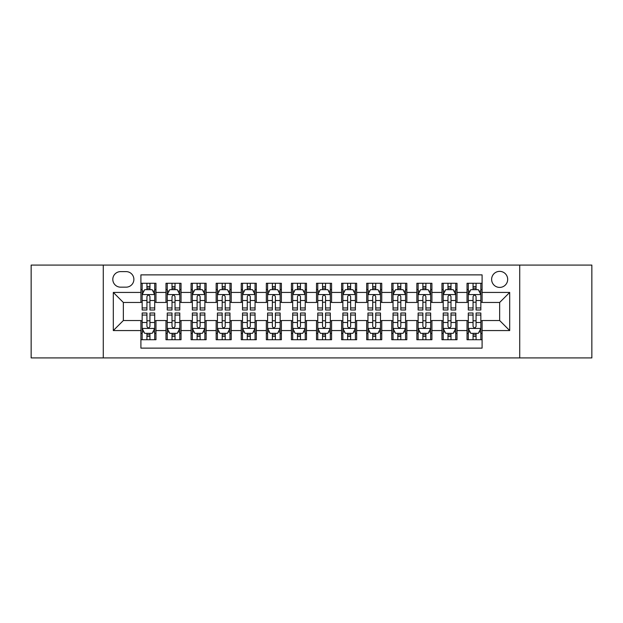 <?xml version="1.0" encoding="UTF-8"?>
<svg xmlns="http://www.w3.org/2000/svg" width="623" height="623" viewBox="0 0 623 623"><rect width="100%" height="100%" fill="white"/><g stroke="black" fill="none" stroke-linecap="round" stroke-linejoin="round"><path stroke-width="0.93" d="M499.654 271.363A8.029 8.029 0 0 0 491.625 279.392A8.029 8.029 0 0 0 499.654 287.413A8.029 8.029 0 0 0 507.683 279.392A8.029 8.029 0 0 0 499.654 271.363M519.722 357.914L591.85 357.914L591.85 265.087L519.722 265.087L519.722 357.914L103.278 357.914L103.278 265.087L31.15 265.087L31.15 357.914L103.278 357.914M482.093 283.278L467.04 283.278L467.04 292.436L457.009 292.436L457.009 302.466L467.04 302.466L467.04 292.436M457.009 292.436L457.009 283.278L441.956 283.278L441.956 292.436L431.918 292.436L431.918 302.466L441.956 302.466L441.956 292.436M431.918 292.436L431.918 283.278L416.865 283.278L416.865 292.436L406.835 292.436L406.835 302.466L416.865 302.466L416.865 292.436M406.835 292.436L406.835 283.278L391.781 283.278L391.781 292.436L381.743 292.436L381.743 302.466L391.781 302.466L391.781 292.436M381.743 292.436L381.743 283.278L366.69 283.278L366.69 292.436L356.66 292.436L356.66 302.466L366.69 302.466L366.69 292.436M356.66 292.436L356.66 283.278L341.606 283.278L341.606 292.436L331.568 292.436L331.568 302.466L341.606 302.466L341.606 292.436M331.568 292.436L331.568 283.278L316.515 283.278L316.515 292.436L306.485 292.436L306.485 302.466L316.515 302.466L316.515 292.436M306.485 292.436L306.485 283.278L291.432 283.278L291.432 292.436L281.394 292.436L281.394 302.466L291.432 302.466L291.432 292.436M281.394 292.436L281.394 283.278L266.34 283.278L266.34 292.436L256.31 292.436L256.31 302.466L266.34 302.466L266.34 292.436M256.31 292.436L256.31 283.278L241.257 283.278L241.257 292.436L231.219 292.436L231.219 302.466L241.257 302.466L241.257 292.436M231.219 292.436L231.219 283.278L216.165 283.278L216.165 292.436L206.135 292.436L206.135 302.466L216.165 302.466L216.165 292.436M206.135 292.436L206.135 283.278L191.082 283.278L191.082 292.436L181.044 292.436L181.044 302.466L191.082 302.466L191.082 292.436M181.044 292.436L181.044 283.278L165.991 283.278L165.991 302.466L155.96 302.466L155.96 283.278L140.907 283.278M140.907 339.722L155.96 339.722L155.96 320.534L165.991 320.534L165.991 339.722L181.044 339.722L181.044 320.534L191.082 320.534L191.082 330.564L181.044 330.564M191.082 330.564L191.082 339.722L206.135 339.722L206.135 320.534L216.165 320.534L216.165 330.564L206.135 330.564M216.165 330.564L216.165 339.722L231.219 339.722L231.219 320.534L241.257 320.534L241.257 330.564L231.219 330.564M241.257 330.564L241.257 339.722L256.31 339.722L256.31 320.534L266.34 320.534L266.34 330.564L256.31 330.564M266.34 330.564L266.34 339.722L281.394 339.722L281.394 320.534L291.432 320.534L291.432 330.564L281.394 330.564M291.432 330.564L291.432 339.722L306.485 339.722L306.485 320.534L316.515 320.534L316.515 330.564L306.485 330.564M316.515 330.564L316.515 339.722L331.568 339.722L331.568 320.534L341.606 320.534L341.606 330.564L331.568 330.564M341.606 330.564L341.606 339.722L356.66 339.722L356.66 320.534L366.69 320.534L366.69 330.564L356.66 330.564M366.69 330.564L366.69 339.722L381.743 339.722L381.743 320.534L391.781 320.534L391.781 330.564L381.743 330.564M391.781 330.564L391.781 339.722L406.835 339.722L406.835 320.534L416.865 320.534L416.865 330.564L406.835 330.564M416.865 330.564L416.865 339.722L431.918 339.722L431.918 320.534L441.956 320.534L441.956 330.564L431.918 330.564M441.956 330.564L441.956 339.722L457.009 339.722L457.009 320.534L467.04 320.534L467.04 330.564L457.009 330.564M120.589 287.164L126.103 287.164A7.78 7.78 0 0 0 133.883 279.392A7.78 7.78 0 0 0 126.103 271.612L120.589 271.612A7.78 7.78 0 0 0 112.81 279.392A7.78 7.78 0 0 0 120.589 287.164M519.722 265.087L103.278 265.087M482.093 292.436L482.093 274.875L140.907 274.875L140.907 302.466L123.346 302.466L123.346 320.534L140.907 320.534L140.907 348.125L482.093 348.125L482.093 320.534L499.654 320.534L499.654 302.466L482.093 302.466L482.093 292.436L509.692 292.436L509.692 330.564L482.093 330.564M140.907 330.564L113.308 330.564L113.308 292.436L140.907 292.436M467.04 330.564L467.04 339.722L482.093 339.722M140.907 289.547L142.161 289.547M146.927 289.547L149.941 289.547M154.706 289.547L155.96 289.547M140.907 302.217L142.161 302.217M146.927 302.217L149.941 302.217M154.706 302.217L155.96 302.217M140.907 320.783L142.161 320.783M146.927 320.783L149.941 320.783M154.706 320.783L155.96 320.783M140.907 333.453L142.161 333.453M146.927 333.453L149.941 333.453M154.706 333.453L155.96 333.453M165.991 302.217L167.252 302.217M172.018 302.217L175.024 302.217M179.79 302.217L181.044 302.217M165.991 289.547L167.252 289.547M172.018 289.547L175.024 289.547M179.79 289.547L181.044 289.547M165.991 320.783L167.252 320.783M172.018 320.783L175.024 320.783M179.79 320.783L181.044 320.783M165.991 333.453L167.252 333.453M172.018 333.453L175.024 333.453M179.79 333.453L181.044 333.453M191.082 320.783L192.336 320.783M197.102 320.783L200.115 320.783M204.881 320.783L206.135 320.783M191.082 333.453L192.336 333.453M197.102 333.453L200.115 333.453M204.881 333.453L206.135 333.453M191.082 289.547L192.336 289.547M197.102 289.547L200.115 289.547M204.881 289.547L206.135 289.547M191.082 302.217L192.336 302.217M197.102 302.217L200.115 302.217M204.881 302.217L206.135 302.217M216.165 320.783L217.419 320.783M222.193 320.783L225.199 320.783M229.965 320.783L231.219 320.783M216.165 333.453L217.419 333.453M222.193 333.453L225.199 333.453M229.965 333.453L231.219 333.453M216.165 289.547L217.419 289.547M222.193 289.547L225.199 289.547M229.965 289.547L231.219 289.547M216.165 302.217L217.419 302.217M222.193 302.217L225.199 302.217M229.965 302.217L231.219 302.217M241.257 320.783L242.511 320.783M247.276 320.783L250.29 320.783M255.056 320.783L256.31 320.783M241.257 333.453L242.511 333.453M247.276 333.453L250.29 333.453M255.056 333.453L256.31 333.453M241.257 289.547L242.511 289.547M247.276 289.547L250.29 289.547M255.056 289.547L256.31 289.547M241.257 302.217L242.511 302.217M247.276 302.217L250.29 302.217M255.056 302.217L256.31 302.217M266.34 320.783L267.594 320.783M272.36 320.783L275.374 320.783M280.14 320.783L281.394 320.783M266.34 333.453L267.594 333.453M272.36 333.453L275.374 333.453M280.14 333.453L281.394 333.453M266.34 289.547L267.594 289.547M272.36 289.547L275.374 289.547M280.14 289.547L281.394 289.547M266.34 302.217L267.594 302.217M272.36 302.217L275.374 302.217M280.14 302.217L281.394 302.217M291.432 320.783L292.685 320.783M297.451 320.783L300.465 320.783M305.231 320.783L306.485 320.783M291.432 333.453L292.685 333.453M297.451 333.453L300.465 333.453M305.231 333.453L306.485 333.453M291.432 289.547L292.685 289.547M297.451 289.547L300.465 289.547M305.231 289.547L306.485 289.547M291.432 302.217L292.685 302.217M297.451 302.217L300.465 302.217M305.231 302.217L306.485 302.217M316.515 320.783L317.769 320.783M322.535 320.783L325.549 320.783M330.315 320.783L331.568 320.783M316.515 333.453L317.769 333.453M322.535 333.453L325.549 333.453M330.315 333.453L331.568 333.453M316.515 289.547L317.769 289.547M322.535 289.547L325.549 289.547M330.315 289.547L331.568 289.547M316.515 302.217L317.769 302.217M322.535 302.217L325.549 302.217M330.315 302.217L331.568 302.217M341.606 320.783L342.86 320.783M347.626 320.783L350.64 320.783M355.406 320.783L356.66 320.783M341.606 333.453L342.86 333.453M347.626 333.453L350.64 333.453M355.406 333.453L356.66 333.453M341.606 289.547L342.86 289.547M347.626 289.547L350.64 289.547M355.406 289.547L356.66 289.547M341.606 302.217L342.86 302.217M347.626 302.217L350.64 302.217M355.406 302.217L356.66 302.217M366.69 320.783L367.944 320.783M372.71 320.783L375.724 320.783M380.489 320.783L381.743 320.783M366.69 333.453L367.944 333.453M372.71 333.453L375.724 333.453M380.489 333.453L381.743 333.453M366.69 289.547L367.944 289.547M372.71 289.547L375.724 289.547M380.489 289.547L381.743 289.547M366.69 302.217L367.944 302.217M372.71 302.217L375.724 302.217M380.489 302.217L381.743 302.217M391.781 320.783L393.035 320.783M397.801 320.783L400.807 320.783M405.581 320.783L406.835 320.783M391.781 333.453L393.035 333.453M397.801 333.453L400.807 333.453M405.581 333.453L406.835 333.453M391.781 289.547L393.035 289.547M397.801 289.547L400.807 289.547M405.581 289.547L406.835 289.547M391.781 302.217L393.035 302.217M397.801 302.217L400.807 302.217M405.581 302.217L406.835 302.217M416.865 320.783L418.119 320.783M422.885 320.783L425.898 320.783M430.664 320.783L431.918 320.783M416.865 333.453L418.119 333.453M422.885 333.453L425.898 333.453M430.664 333.453L431.918 333.453M416.865 289.547L418.119 289.547M422.885 289.547L425.898 289.547M430.664 289.547L431.918 289.547M416.865 302.217L418.119 302.217M422.885 302.217L425.898 302.217M430.664 302.217L431.918 302.217M441.956 320.783L443.21 320.783M447.976 320.783L450.982 320.783M455.748 320.783L457.009 320.783M441.956 333.453L443.21 333.453M447.976 333.453L450.982 333.453M455.748 333.453L457.009 333.453M441.956 289.547L443.21 289.547M447.976 289.547L450.982 289.547M455.748 289.547L457.009 289.547M441.956 302.217L443.21 302.217M447.976 302.217L450.982 302.217M455.748 302.217L457.009 302.217M467.04 320.783L468.294 320.783M473.059 320.783L476.073 320.783M480.839 320.783L482.093 320.783M467.04 333.453L468.294 333.453M473.059 333.453L476.073 333.453M480.839 333.453L482.093 333.453M467.04 289.547L468.294 289.547M473.059 289.547L476.073 289.547M480.839 289.547L482.093 289.547M467.04 302.217L468.294 302.217M473.059 302.217L476.073 302.217M480.839 302.217L482.093 302.217M123.346 302.466L113.308 292.436M123.346 320.534L113.308 330.564M509.692 292.436L499.654 302.466M509.692 330.564L499.654 320.534M149.941 286.541L146.927 286.541M154.706 307.949L149.941 307.949L149.941 309.997L154.706 309.997L154.706 294.695L152.199 289.672L144.668 289.672L142.161 294.695L142.161 309.997L146.927 309.997L146.927 307.949L142.161 307.949M142.161 294.695L142.161 283.278M154.706 294.695L154.706 283.278M146.927 289.672L146.927 283.278M149.941 283.278L149.941 289.672M149.941 307.949L149.941 296.571C148.936 294.64 147.931 294.64 146.927 296.571L146.927 307.949M146.927 336.459L149.941 336.459M142.161 315.051L146.927 315.051L146.927 313.003L142.161 313.003L142.161 328.305L144.668 333.328L152.199 333.328L154.706 328.305L154.706 313.003L149.941 313.003L149.941 315.051L154.706 315.051M154.706 328.305L154.706 339.722M142.161 328.305L142.161 339.722M149.941 333.328L149.941 339.722M146.927 339.722L146.927 333.328M146.927 315.051L146.927 326.429C147.931 328.36 148.936 328.36 149.941 326.429L149.941 315.051M175.024 286.541L172.018 286.541M179.79 307.949L175.024 307.949L175.024 309.997L179.79 309.997L179.79 294.695L177.282 289.672L169.76 289.672L167.252 294.695L167.252 309.997L172.018 309.997L172.018 307.949L167.252 307.949M167.252 294.695L167.252 283.278M179.79 294.695L179.79 283.278M172.018 289.672L172.018 283.278M175.024 283.278L175.024 289.672M175.024 307.949L175.024 296.571C174.019 294.64 173.023 294.64 172.018 296.571L172.018 307.949M200.115 286.541L197.102 286.541M204.881 307.949L200.115 307.949L200.115 309.997L204.881 309.997L204.881 294.695L202.374 289.672L194.843 289.672L192.336 294.695L192.336 309.997L197.102 309.997L197.102 307.949L192.336 307.949M192.336 294.695L192.336 283.278M204.881 294.695L204.881 283.278M197.102 289.672L197.102 283.278M200.115 283.278L200.115 289.672M200.115 307.949L200.115 296.571C199.111 294.64 198.106 294.64 197.102 296.571L197.102 307.949M225.199 286.541L222.193 286.541M229.965 307.949L225.199 307.949L225.199 309.997L229.965 309.997L229.965 294.695L227.457 289.672L219.935 289.672L217.419 294.695L217.419 309.997L222.193 309.997L222.193 307.949L217.419 307.949M217.419 294.695L217.419 283.278M229.965 294.695L229.965 283.278M222.193 289.672L222.193 283.278M225.199 283.278L225.199 289.672M225.199 307.949L225.199 296.571C224.194 294.64 223.198 294.64 222.193 296.571L222.193 307.949M250.29 286.541L247.276 286.541M255.056 307.949L250.29 307.949L250.29 309.997L255.056 309.997L255.056 294.695L252.549 289.672L245.018 289.672L242.511 294.695L242.511 309.997L247.276 309.997L247.276 307.949L242.511 307.949M242.511 294.695L242.511 283.278M255.056 294.695L255.056 283.278M247.276 289.672L247.276 283.278M250.29 283.278L250.29 289.672M250.29 307.949L250.29 296.571C249.286 294.64 248.281 294.64 247.276 296.571L247.276 307.949M172.018 336.459L175.024 336.459M167.252 315.051L172.018 315.051L172.018 313.003L167.252 313.003L167.252 328.305L169.76 333.328L177.282 333.328L179.79 328.305L179.79 313.003L175.024 313.003L175.024 315.051L179.79 315.051M179.79 328.305L179.79 339.722M167.252 328.305L167.252 339.722M175.024 333.328L175.024 339.722M172.018 339.722L172.018 333.328M172.018 315.051L172.018 326.429C173.015 328.36 174.019 328.36 175.024 326.429L175.024 315.051M197.102 336.459L200.115 336.459M192.336 315.051L197.102 315.051L197.102 313.003L192.336 313.003L192.336 328.305L194.843 333.328L202.374 333.328L204.881 328.305L204.881 313.003L200.115 313.003L200.115 315.051L204.881 315.051M204.881 328.305L204.881 339.722M192.336 328.305L192.336 339.722M200.115 333.328L200.115 339.722M197.102 339.722L197.102 333.328M197.102 315.051L197.102 326.429C198.106 328.36 199.111 328.36 200.115 326.429L200.115 315.051M222.193 336.459L225.199 336.459M217.419 315.051L222.193 315.051L222.193 313.003L217.419 313.003L217.419 328.305L219.935 333.328L227.457 333.328L229.965 328.305L229.965 313.003L225.199 313.003L225.199 315.051L229.965 315.051M229.965 328.305L229.965 339.722M217.419 328.305L217.419 339.722M225.199 333.328L225.199 339.722M222.193 339.722L222.193 333.328M222.193 315.051L222.193 326.429C223.19 328.36 224.194 328.36 225.199 326.429L225.199 315.051M247.276 336.459L250.29 336.459M242.511 315.051L247.276 315.051L247.276 313.003L242.511 313.003L242.511 328.305L245.018 333.328L252.549 333.328L255.056 328.305L255.056 313.003L250.29 313.003L250.29 315.051L255.056 315.051M255.056 328.305L255.056 339.722M242.511 328.305L242.511 339.722M250.29 333.328L250.29 339.722M247.276 339.722L247.276 333.328M247.276 315.051L247.276 326.429C248.281 328.36 249.286 328.36 250.29 326.429L250.29 315.051M275.374 286.541L272.36 286.541M280.14 307.949L275.374 307.949L275.374 309.997L280.14 309.997L280.14 294.695L277.632 289.672L270.109 289.672L267.594 294.695L267.594 309.997L272.36 309.997L272.36 307.949L267.594 307.949M267.594 294.695L267.594 283.278M280.14 294.695L280.14 283.278M272.36 289.672L272.36 283.278M275.374 283.278L275.374 289.672M275.374 307.949L275.374 296.571C274.369 294.64 273.372 294.64 272.36 296.571L272.36 307.949M272.36 336.459L275.374 336.459M267.594 315.051L272.36 315.051L272.36 313.003L267.594 313.003L267.594 328.305L270.109 333.328L277.632 333.328L280.14 328.305L280.14 313.003L275.374 313.003L275.374 315.051L280.14 315.051M280.14 328.305L280.14 339.722M267.594 328.305L267.594 339.722M275.374 333.328L275.374 339.722M272.36 339.722L272.36 333.328M272.36 315.051L272.36 326.429C273.365 328.36 274.369 328.36 275.374 326.429L275.374 315.051M300.465 286.541L297.451 286.541M305.231 307.949L300.465 307.949L300.465 309.997L305.231 309.997L305.231 294.695L302.716 289.672L295.193 289.672L292.685 294.695L292.685 309.997L297.451 309.997L297.451 307.949L292.685 307.949M292.685 294.695L292.685 283.278M305.231 294.695L305.231 283.278M297.451 289.672L297.451 283.278M300.465 283.278L300.465 289.672M300.465 307.949L300.465 296.571C299.461 294.64 298.456 294.64 297.451 296.571L297.451 307.949M297.451 336.459L300.465 336.459M292.685 315.051L297.451 315.051L297.451 313.003L292.685 313.003L292.685 328.305L295.193 333.328L302.716 333.328L305.231 328.305L305.231 313.003L300.465 313.003L300.465 315.051L305.231 315.051M305.231 328.305L305.231 339.722M292.685 328.305L292.685 339.722M300.465 333.328L300.465 339.722M297.451 339.722L297.451 333.328M297.451 315.051L297.451 326.429C298.456 328.36 299.461 328.36 300.465 326.429L300.465 315.051M325.549 286.541L322.535 286.541M330.315 307.949L325.549 307.949L325.549 309.997L330.315 309.997L330.315 294.695L327.807 289.672L320.284 289.672L317.769 294.695L317.769 309.997L322.535 309.997L322.535 307.949L317.769 307.949M317.769 294.695L317.769 283.278M330.315 294.695L330.315 283.278M322.535 289.672L322.535 283.278M325.549 283.278L325.549 289.672M325.549 307.949L325.549 296.571C324.544 294.64 323.539 294.64 322.535 296.571L322.535 307.949M322.535 336.459L325.549 336.459M317.769 315.051L322.535 315.051L322.535 313.003L317.769 313.003L317.769 328.305L320.284 333.328L327.807 333.328L330.315 328.305L330.315 313.003L325.549 313.003L325.549 315.051L330.315 315.051M330.315 328.305L330.315 339.722M317.769 328.305L317.769 339.722M325.549 333.328L325.549 339.722M322.535 339.722L322.535 333.328M322.535 315.051L322.535 326.429C323.539 328.36 324.544 328.36 325.549 326.429L325.549 315.051M350.64 286.541L347.626 286.541M355.406 307.949L350.64 307.949L350.64 309.997L355.406 309.997L355.406 294.695L352.891 289.672L345.368 289.672L342.86 294.695L342.86 309.997L347.626 309.997L347.626 307.949L342.86 307.949M342.86 294.695L342.86 283.278M355.406 294.695L355.406 283.278M347.626 289.672L347.626 283.278M350.64 283.278L350.64 289.672M350.64 307.949L350.64 296.571C349.635 294.64 348.631 294.64 347.626 296.571L347.626 307.949M347.626 336.459L350.64 336.459M342.86 315.051L347.626 315.051L347.626 313.003L342.86 313.003L342.86 328.305L345.368 333.328L352.891 333.328L355.406 328.305L355.406 313.003L350.64 313.003L350.64 315.051L355.406 315.051M355.406 328.305L355.406 339.722M342.86 328.305L342.86 339.722M350.64 333.328L350.64 339.722M347.626 339.722L347.626 333.328M347.626 315.051L347.626 326.429C348.631 328.36 349.628 328.36 350.64 326.429L350.64 315.051M375.724 286.541L372.71 286.541M380.489 307.949L375.724 307.949L375.724 309.997L380.489 309.997L380.489 294.695L377.982 289.672L370.451 289.672L367.944 294.695L367.944 309.997L372.71 309.997L372.71 307.949L367.944 307.949M367.944 294.695L367.944 283.278M380.489 294.695L380.489 283.278M372.71 289.672L372.71 283.278M375.724 283.278L375.724 289.672M375.724 307.949L375.724 296.571C374.719 294.64 373.714 294.64 372.71 296.571L372.71 307.949M400.807 286.541L397.801 286.541M405.581 307.949L400.807 307.949L400.807 309.997L405.581 309.997L405.581 294.695L403.065 289.672L395.543 289.672L393.035 294.695L393.035 309.997L397.801 309.997L397.801 307.949L393.035 307.949M393.035 294.695L393.035 283.278M405.581 294.695L405.581 283.278M397.801 289.672L397.801 283.278M400.807 283.278L400.807 289.672M400.807 307.949L400.807 296.571C399.81 294.64 398.806 294.64 397.801 296.571L397.801 307.949M425.898 286.541L422.885 286.541M430.664 307.949L425.898 307.949L425.898 309.997L430.664 309.997L430.664 294.695L428.157 289.672L420.626 289.672L418.119 294.695L418.119 309.997L422.885 309.997L422.885 307.949L418.119 307.949M418.119 294.695L418.119 283.278M430.664 294.695L430.664 283.278M422.885 289.672L422.885 283.278M425.898 283.278L425.898 289.672M425.898 307.949L425.898 296.571C424.894 294.64 423.889 294.64 422.885 296.571L422.885 307.949M450.982 286.541L447.976 286.541M455.748 307.949L450.982 307.949L450.982 309.997L455.748 309.997L455.748 294.695L453.24 289.672L445.718 289.672L443.21 294.695L443.21 309.997L447.976 309.997L447.976 307.949L443.21 307.949M443.21 294.695L443.21 283.278M455.748 294.695L455.748 283.278M447.976 289.672L447.976 283.278M450.982 283.278L450.982 289.672M450.982 307.949L450.982 296.571C449.985 294.64 448.981 294.64 447.976 296.571L447.976 307.949M372.71 336.459L375.724 336.459M367.944 315.051L372.71 315.051L372.71 313.003L367.944 313.003L367.944 328.305L370.451 333.328L377.982 333.328L380.489 328.305L380.489 313.003L375.724 313.003L375.724 315.051L380.489 315.051M380.489 328.305L380.489 339.722M367.944 328.305L367.944 339.722M375.724 333.328L375.724 339.722M372.71 339.722L372.71 333.328M372.71 315.051L372.71 326.429C373.714 328.36 374.719 328.36 375.724 326.429L375.724 315.051M397.801 336.459L400.807 336.459M393.035 315.051L397.801 315.051L397.801 313.003L393.035 313.003L393.035 328.305L395.543 333.328L403.065 333.328L405.581 328.305L405.581 313.003L400.807 313.003L400.807 315.051L405.581 315.051M405.581 328.305L405.581 339.722M393.035 328.305L393.035 339.722M400.807 333.328L400.807 339.722M397.801 339.722L397.801 333.328M397.801 315.051L397.801 326.429C398.806 328.36 399.802 328.36 400.807 326.429L400.807 315.051M422.885 336.459L425.898 336.459M418.119 315.051L422.885 315.051L422.885 313.003L418.119 313.003L418.119 328.305L420.626 333.328L428.157 333.328L430.664 328.305L430.664 313.003L425.898 313.003L425.898 315.051L430.664 315.051M430.664 328.305L430.664 339.722M418.119 328.305L418.119 339.722M425.898 333.328L425.898 339.722M422.885 339.722L422.885 333.328M422.885 315.051L422.885 326.429C423.889 328.36 424.894 328.36 425.898 326.429L425.898 315.051M447.976 336.459L450.982 336.459M443.21 315.051L447.976 315.051L447.976 313.003L443.21 313.003L443.21 328.305L445.718 333.328L453.24 333.328L455.748 328.305L455.748 313.003L450.982 313.003L450.982 315.051L455.748 315.051M455.748 328.305L455.748 339.722M443.21 328.305L443.21 339.722M450.982 333.328L450.982 339.722M447.976 339.722L447.976 333.328M447.976 315.051L447.976 326.429C448.981 328.36 449.977 328.36 450.982 326.429L450.982 315.051M476.073 286.541L473.059 286.541M480.839 307.949L476.073 307.949L476.073 309.997L480.839 309.997L480.839 294.695L478.332 289.672L470.801 289.672L468.294 294.695L468.294 309.997L473.059 309.997L473.059 307.949L468.294 307.949M468.294 294.695L468.294 283.278M480.839 294.695L480.839 283.278M473.059 289.672L473.059 283.278M476.073 283.278L476.073 289.672M476.073 307.949L476.073 296.571C475.069 294.64 474.064 294.64 473.059 296.571L473.059 307.949M473.059 336.459L476.073 336.459M468.294 315.051L473.059 315.051L473.059 313.003L468.294 313.003L468.294 328.305L470.801 333.328L478.332 333.328L480.839 328.305L480.839 313.003L476.073 313.003L476.073 315.051L480.839 315.051M480.839 328.305L480.839 339.722M468.294 328.305L468.294 339.722M476.073 333.328L476.073 339.722M473.059 339.722L473.059 333.328M473.059 315.051L473.059 326.429C474.064 328.36 475.069 328.36 476.073 326.429L476.073 315.051M165.991 330.564L155.96 330.564M165.991 292.436L155.96 292.436M154.644 294.57L142.223 294.57M142.161 291.058L143.983 291.058M152.884 291.058L154.706 291.058M146.927 300.504L142.161 300.504M154.706 300.504L149.941 300.504M149.941 288.138L146.927 288.138M142.223 328.43L154.644 328.43M154.706 331.942L152.884 331.942M143.983 331.942L142.161 331.942M149.941 322.496L154.706 322.496M142.161 322.496L146.927 322.496M146.927 334.863L149.941 334.863M179.728 294.57L167.314 294.57M167.252 291.058L169.067 291.058M177.976 291.058L179.79 291.058M172.018 300.504L167.252 300.504M179.79 300.504L175.024 300.504M175.024 288.138L172.018 288.138M204.819 294.57L192.398 294.57M192.336 291.058L194.158 291.058M203.059 291.058L204.881 291.058M197.102 300.504L192.336 300.504M204.881 300.504L200.115 300.504M200.115 288.138L197.102 288.138M229.903 294.57L217.489 294.57M217.419 291.058L219.241 291.058M228.15 291.058L229.965 291.058M222.193 300.504L217.419 300.504M229.965 300.504L225.199 300.504M225.199 288.138L222.193 288.138M254.994 294.57L242.573 294.57M242.511 291.058L244.325 291.058M253.234 291.058L255.056 291.058M247.276 300.504L242.511 300.504M255.056 300.504L250.29 300.504M250.29 288.138L247.276 288.138M167.314 328.43L179.728 328.43M179.79 331.942L177.976 331.942M169.067 331.942L167.252 331.942M175.024 322.496L179.79 322.496M167.252 322.496L172.018 322.496M172.018 334.863L175.024 334.863M192.398 328.43L204.819 328.43M204.881 331.942L203.059 331.942M194.158 331.942L192.336 331.942M200.115 322.496L204.881 322.496M192.336 322.496L197.102 322.496M197.102 334.863L200.115 334.863M217.489 328.43L229.903 328.43M229.965 331.942L228.15 331.942M219.241 331.942L217.419 331.942M225.199 322.496L229.965 322.496M217.419 322.496L222.193 322.496M222.193 334.863L225.199 334.863M242.573 328.43L254.994 328.43M255.056 331.942L253.234 331.942M244.325 331.942L242.511 331.942M250.29 322.496L255.056 322.496M242.511 322.496L247.276 322.496M247.276 334.863L250.29 334.863M280.077 294.57L267.656 294.57M267.594 291.058L269.416 291.058M278.325 291.058L280.14 291.058M272.36 300.504L267.594 300.504M280.14 300.504L275.374 300.504M275.374 288.138L272.36 288.138M267.656 328.43L280.077 328.43M280.14 331.942L278.325 331.942M269.416 331.942L267.594 331.942M275.374 322.496L280.14 322.496M267.594 322.496L272.36 322.496M272.36 334.863L275.374 334.863M305.169 294.57L292.748 294.57M292.685 291.058L294.5 291.058M303.409 291.058L305.231 291.058M297.451 300.504L292.685 300.504M305.231 300.504L300.465 300.504M300.465 288.138L297.451 288.138M292.748 328.43L305.169 328.43M305.231 331.942L303.409 331.942M294.5 331.942L292.685 331.942M300.465 322.496L305.231 322.496M292.685 322.496L297.451 322.496M297.451 334.863L300.465 334.863M330.252 294.57L317.831 294.57M317.769 291.058L319.591 291.058M328.5 291.058L330.315 291.058M322.535 300.504L317.769 300.504M330.315 300.504L325.549 300.504M325.549 288.138L322.535 288.138M317.831 328.43L330.252 328.43M330.315 331.942L328.5 331.942M319.591 331.942L317.769 331.942M325.549 322.496L330.315 322.496M317.769 322.496L322.535 322.496M322.535 334.863L325.549 334.863M355.344 294.57L342.923 294.57M342.86 291.058L344.675 291.058M353.584 291.058L355.406 291.058M347.626 300.504L342.86 300.504M355.406 300.504L350.64 300.504M350.64 288.138L347.626 288.138M342.923 328.43L355.344 328.43M355.406 331.942L353.584 331.942M344.675 331.942L342.86 331.942M350.64 322.496L355.406 322.496M342.86 322.496L347.626 322.496M347.626 334.863L350.64 334.863M380.427 294.57L368.006 294.57M367.944 291.058L369.766 291.058M378.675 291.058L380.489 291.058M372.71 300.504L367.944 300.504M380.489 300.504L375.724 300.504M375.724 288.138L372.71 288.138M405.511 294.57L393.097 294.57M393.035 291.058L394.85 291.058M403.759 291.058L405.581 291.058M397.801 300.504L393.035 300.504M405.581 300.504L400.807 300.504M400.807 288.138L397.801 288.138M430.602 294.57L418.181 294.57M418.119 291.058L419.941 291.058M428.842 291.058L430.664 291.058M422.885 300.504L418.119 300.504M430.664 300.504L425.898 300.504M425.898 288.138L422.885 288.138M455.686 294.57L443.272 294.57M443.21 291.058L445.024 291.058M453.933 291.058L455.748 291.058M447.976 300.504L443.21 300.504M455.748 300.504L450.982 300.504M450.982 288.138L447.976 288.138M368.006 328.43L380.427 328.43M380.489 331.942L378.675 331.942M369.766 331.942L367.944 331.942M375.724 322.496L380.489 322.496M367.944 322.496L372.71 322.496M372.71 334.863L375.724 334.863M393.097 328.43L405.511 328.43M405.581 331.942L403.759 331.942M394.85 331.942L393.035 331.942M400.807 322.496L405.581 322.496M393.035 322.496L397.801 322.496M397.801 334.863L400.807 334.863M418.181 328.43L430.602 328.43M430.664 331.942L428.842 331.942M419.941 331.942L418.119 331.942M425.898 322.496L430.664 322.496M418.119 322.496L422.885 322.496M422.885 334.863L425.898 334.863M443.272 328.43L455.686 328.43M455.748 331.942L453.933 331.942M445.024 331.942L443.21 331.942M450.982 322.496L455.748 322.496M443.21 322.496L447.976 322.496M447.976 334.863L450.982 334.863M480.777 294.57L468.356 294.57M468.294 291.058L470.116 291.058M479.017 291.058L480.839 291.058M473.059 300.504L468.294 300.504M480.839 300.504L476.073 300.504M476.073 288.138L473.059 288.138M468.356 328.43L480.777 328.43M480.839 331.942L479.017 331.942M470.116 331.942L468.294 331.942M476.073 322.496L480.839 322.496M468.294 322.496L473.059 322.496M473.059 334.863L476.073 334.863"/></g></svg>
